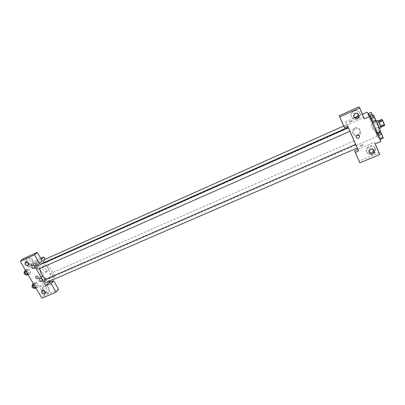 <?xml version="1.0" encoding="UTF-8"?>
<svg xmlns="http://www.w3.org/2000/svg" width="405" height="405" viewBox="0 0 405 405"><rect width="100%" height="100%" fill="white"/><g stroke="black" fill="none" stroke-linecap="round" stroke-linejoin="round"><path stroke-width="0.3" stroke-dasharray="2.02 1.52" d="M372.929 129.544L371.005 125.115L372.929 129.544M384.259 124.573L382.335 120.118L384.259 124.573M379.08 122.528L378.118 121.034L379.986 125.52L383.758 123.864L381.895 119.364M384.75 125.383L383.758 123.864M379.065 122.533L380.776 126.492M380.973 127.033L380.366 126.309L384.142 124.654M380.948 127.049L380.761 126.502M379.986 125.52L380.366 126.309M381.105 127.615C380.928 127.889 377.632 120.396 377.951 120.447M378.138 125.515L376.063 121.282L379.141 128.385L378.138 125.515M378.305 121.586L382.082 119.92M375.268 118.994L374.686 118.144C374.154 118.007 379.475 130.288 380.452 131.458L380.594 131.579M376.685 133.098L376.817 133.225C377.359 133.417 371.147 119.288 370.919 119.814C370.438 119.657 375.759 131.914 376.685 133.098M378.913 137.553L377.323 133.498L379.688 138.662L377.323 133.493L379.956 139.639L378.913 137.553L382.244 136.11L380.67 132.04M376.559 134.182L375 130.218L377.283 135.219L374.995 130.218L377.561 136.191L376.554 134.177L379.784 132.774L378.245 128.8L379.753 131.949M372.889 122.619L371.679 120.675L370.033 116.488L372.387 121.627L370.033 116.483L372.696 122.705M380.928 141.38L377.384 136.272L367.041 112.16M372.646 115.324L373.749 118.28L372.752 116.326L369.517 117.769L367.902 113.683L370.494 119.723L367.902 113.678L370.185 118.665L370.499 119.728L369.517 117.764M350.791 120.999L352.416 120.503C352.264 121.049 351.277 121.561 349.449 122.042C349.135 121.925 349.581 121.581 350.791 120.999C349.586 121.581 349.14 121.925 349.454 122.042C351.277 121.566 352.264 121.049 352.421 120.503L350.791 121.004M358.916 106.849L363.543 117.592L343.845 126.38M363.543 117.592L364.389 118.822M357.175 148.017L345.592 121.773L355.124 117.501M357.929 116.245L362.409 114.235M345.592 121.773L347.738 126.244M359.812 112.868C357.686 109.826 355.109 109.563 352.077 112.079C348.037 116.574 355.6 122.189 359.159 117.339C360.197 115.921 360.415 114.433 359.812 112.868M360.01 113.162C360.617 114.726 360.399 116.22 359.351 117.642C355.782 122.507 348.199 116.878 352.249 112.367C355.291 109.841 357.878 110.104 360.01 113.162M358.167 114.149C357.473 112.752 356.344 112.317 354.775 112.838L353.788 113.587C352.988 114.716 353.003 115.789 353.833 116.807M354.785 127.965L353.165 129.251C350.021 133.159 356.658 137.462 359.402 133.296C361.685 130.385 358.147 126.289 354.785 127.965M356.015 145.557L377.384 136.272M355.342 129.003C358.734 127.312 362.308 131.443 359.999 134.379C357.23 138.581 350.527 134.237 353.707 130.294L355.342 129.003M361.66 145.8C362.865 145.233 363.295 144.863 362.961 144.701C361.118 145.091 360.136 145.603 360.02 146.235L361.66 145.8L360.02 146.23C360.136 145.603 361.118 145.091 362.961 144.701C363.295 144.863 362.86 145.228 361.66 145.8M357.833 149.404L374.21 142.327L375.177 143.861M375.055 148.179C372.681 145.015 369.998 144.904 367.016 147.84C363.629 152.619 371.856 157.064 374.731 152.012L375.055 148.179M374.21 142.327L378.721 152.796L359.134 161.149M375.298 148.574C375.82 149.875 375.708 151.156 374.974 152.422C372.084 157.489 363.837 153.024 367.229 148.235C370.226 145.289 372.914 145.405 375.298 148.574M373.542 149.794C372.97 148.24 371.825 147.714 370.114 148.215L368.92 149.212C368.317 150.29 368.418 151.268 369.233 152.143M378.721 152.796L379.743 154.452M356.471 135.66L356.253 137.341M348.325 127.666L349.895 131.235M355.666 144.413L357.215 147.946M347.611 126.294L348.042 127.276M355.489 144.296L353.98 140.859L355.489 144.296M348.077 127.266L355.646 144.418M349.895 131.276L348.28 127.686M41.507 263.65C46.013 261.23 52.878 274.681 48.97 278.22L48.165 278.787L46.484 278.908M39.655 268.576L40.434 264.566M52.564 276.099C52.893 274.57 52.412 273.613 51.121 273.233L50.969 273.334C50.635 274.868 51.116 275.825 52.412 276.21L52.564 276.099M37.144 266.029C38.526 266.414 39.032 267.396 38.657 268.981M45.016 279.546C46.357 279.926 46.848 280.903 46.494 282.488M43.472 260.01C44.803 260.4 45.294 261.357 44.95 262.891L43.851 262.607M50.908 280.625L54.928 276.347L45.107 259.281M41.305 259.337L34.425 265.801M28.78 263.721L30.274 263.458C31.337 261.25 30.547 260.116 27.904 260.05L26.998 261.868M31.975 260.481C32.835 262.212 32.623 263.635 31.342 264.743L28.416 265.159C25.247 263.427 24.634 261.341 26.583 258.901C28.623 257.863 30.421 258.39 31.975 260.481M32.668 259.848C31.119 257.762 29.327 257.236 27.292 258.274C23.753 260.577 28.76 266.718 32.035 264.1C33.311 262.992 33.524 261.574 32.668 259.848M45.319 291.944L46.793 291.61C47.643 289.17 46.717 288.152 44.018 288.562L43.522 290.35M48.423 288.795C49.233 290.395 49.061 291.737 47.911 292.82C44.828 295.559 39.558 289.777 42.92 287.327C44.97 286.178 46.803 286.669 48.423 288.795M49.066 288.097C47.451 285.976 45.623 285.49 43.573 286.634C40.222 289.079 45.476 294.845 48.554 292.111C49.699 291.033 49.871 289.691 49.066 288.097M58.573 289.261L44.474 295.275L39.604 286.932L48.646 283.024M44.474 295.275L41.847 298.151M23.141 258.739L28.117 267.259L42.241 260.962M30.172 274.038L30.497 271.821L29.069 269.376L27.302 269.123L26.963 271.345L28.406 273.81L30.172 274.043L30.502 271.821L29.069 269.376L27.302 269.128L26.963 271.345L28.406 273.81L30.172 274.038L28.228 274.899M33.848 263.053L33.544 265.199L34.941 267.609L36.637 267.862L36.931 265.715L35.544 263.321L33.848 263.053L33.539 265.199L34.941 267.609L36.637 267.857L36.936 265.715L35.544 263.321L33.848 263.053L31.555 264.08L31.241 266.227L32.643 268.631L34.344 268.874L34.653 266.733L33.261 264.343L31.555 264.08M41.492 276.215L41.214 278.397L42.601 280.781L44.256 280.979L44.525 278.797L43.148 276.428L41.492 276.215L41.209 278.392L42.601 280.781L44.256 280.974L44.525 278.797L43.148 276.428L41.492 276.215L39.199 277.217L38.91 279.399L40.303 281.779L41.963 281.966L42.241 279.794L40.864 277.425L39.199 277.217M38.009 287.444L38.308 285.191L36.895 282.771L35.169 282.579L34.86 284.842L36.288 287.277L38.014 287.449L38.308 285.196L36.895 282.771L35.169 282.584L34.86 284.837L36.288 287.277L38.009 287.444L36.07 288.284M39.604 286.932L46.084 280.189L34.936 260.967L28.117 267.259M43.872 265.736L43.381 266.024C40.434 268.064 44.793 273.142 47.517 270.849C50.149 269.031 46.767 264.273 43.872 265.736M34.936 260.967L40.743 258.365M46.084 280.189L54.928 276.347M41.826 267.73C44.742 266.257 48.154 271.051 45.507 272.879C42.768 275.187 38.364 270.069 41.33 268.019L41.826 267.73M47.947 281.672C49.218 281.029 49.81 280.579 49.724 280.316C48.392 280.731 47.577 281.247 47.284 281.855L47.947 281.672L47.284 281.85C47.577 281.242 48.392 280.731 49.724 280.311C49.81 280.579 49.218 281.029 47.947 281.667M37.781 261.012L38.44 260.805C38.111 261.346 37.28 261.848 35.954 262.313L37.781 261.012L35.954 262.313C37.28 261.853 38.111 261.346 38.44 260.805L37.781 261.012M41.381 280.969L41.224 281.075C39.761 280.543 39.336 279.556 39.943 278.119C41.259 278.478 41.74 279.43 41.381 280.969M38.91 279.399L41.209 278.392M40.303 281.779L42.601 280.781M41.963 281.966L44.256 280.974M42.241 279.794L44.525 278.797M40.864 277.425L43.148 276.428M40.075 281.536L39.913 281.647C38.45 281.111 38.024 280.128 38.637 278.686C39.958 279.05 40.439 279.997 40.075 281.536M33.757 267.862L33.615 267.958C32.132 267.437 31.686 266.45 32.284 265.002C33.645 265.376 34.136 266.328 33.757 267.862M31.241 266.227L33.539 265.199M32.643 268.631L34.941 267.609M34.344 268.874L36.637 267.857M34.653 266.733L36.936 265.715M33.261 264.343L35.544 263.321M32.451 268.444L32.309 268.54C30.82 268.019 30.375 267.037 30.977 265.589C32.339 265.953 32.83 266.91 32.451 268.444M35.67 288.456L35.979 286.203L34.562 283.789L32.83 283.601M35.073 287.434L34.901 287.555C33.382 287.013 32.947 285.996 33.6 284.512C34.972 284.872 35.463 285.844 35.073 287.434M33.225 283.429L35.169 282.584M34.212 285.115L34.86 284.837M35.64 287.555L36.288 287.277M35.979 286.203L38.308 285.196M34.562 283.789L36.895 282.771M32.263 285.095C33.64 285.449 34.131 286.421 33.736 288.011M27.834 275.071L28.168 272.859L26.735 270.413L24.958 270.17M27.226 274.038L27.074 274.139C25.53 273.613 25.075 272.606 25.717 271.107C27.13 271.477 27.631 272.454 27.226 274.038M25.358 269.993L27.302 269.128M26.315 271.633L26.963 271.345M27.758 274.094L28.406 273.81M28.168 272.859L30.502 271.821M26.735 270.413L29.069 269.376M24.381 271.699C25.799 272.064 26.3 273.041 25.89 274.63M379.93 132.364L380.801 134.779L379.784 132.774M380.265 133.518L378.751 130.03L380.265 133.518M375 130.218L378.245 128.8M375.997 132.222L379.262 130.8M377.283 135.219L380.543 133.802M377.556 136.186L380.801 134.779M375.283 131.21L378.513 129.797M380.28 133.508L378.766 130.025L380.28 133.508M372.752 116.326L371.157 112.225M373.202 116.999L371.694 113.476L373.218 116.994M368.884 115.633L369.481 115.364M370.185 118.665L373.45 117.212M370.494 119.723L373.749 118.28M368.226 114.762L371.466 113.314M383.297 138.191L382.244 136.11M382.745 136.895L381.186 133.306L382.76 136.885M377.602 134.5L380.933 133.048M376.048 121.222L373.39 114.995M375.491 119.905L373.921 116.286L375.491 119.905M371.679 120.675L375.015 119.197M370.352 117.582L373.693 116.098M375.506 119.9L373.936 116.281L375.506 119.9M382.335 120.118L371.005 125.115M384.31 124.608L372.97 129.585M379.212 128.446L379.51 128.319M376.063 121.282L376.356 121.151M376.817 133.225L377.333 133.002M370.919 119.814L374.686 118.144M352.077 112.079L352.249 112.367M359.159 117.339L359.351 117.642M354.329 114.473L353.788 113.587M353.165 129.251L353.707 130.294M359.402 133.296L359.999 134.379M367.016 147.84L367.229 148.235M374.731 152.012L374.974 152.422M369.598 150.417L368.92 149.212M48.165 278.787L355.889 145.03M353.98 140.859L51.121 273.233M355.509 144.337L52.412 276.21M44.813 262.982L348.381 128.071M343.673 125.985L346.842 124.573M28.421 265.154L30.274 263.458M25.495 262.121L27.631 260.212M27.292 258.274L26.583 258.901M32.035 264.1L31.342 264.743M45.137 293.412L46.793 291.61M42.034 290.674L44.018 288.562M43.573 286.634L42.92 287.327M48.554 292.111L47.911 292.82M43.381 266.024L41.33 268.019M47.517 270.849L45.507 272.879M39.913 281.647L41.224 281.075M38.637 278.686L39.943 278.119M32.309 268.54L33.615 267.958M30.977 265.589L32.284 265.002M33.787 288.036L34.901 287.555M32.643 284.933L33.6 284.512M25.935 274.646L27.074 274.139M24.745 271.537L25.717 271.107"/><path stroke-width="0.61" d="M378.3 120.953L381.895 119.364L382.877 120.852L384.75 125.383L380.973 127.033M380.776 126.492L384.568 124.831M379.08 122.528L382.877 120.852M376.356 121.151L377.951 120.447L380.042 124.679L381.105 127.615L379.51 128.319M378.7 121.728L382.492 120.057M377.333 133.002L380.594 131.579C381.085 131.787 376.913 121.92 375.268 118.994M362.409 114.235L367.041 112.16L370.16 116.255L380.928 141.38L375.177 143.861L379.743 154.452L359.903 162.891L355.307 152.432L358.592 151.014L357.175 148.017M358.592 151.014L347.738 126.244L344.437 127.712L339.182 115.774L358.916 106.849L359.701 107.953L364.389 118.822L370.16 116.255M355.124 117.501L357.929 116.245M353.833 116.807C354.653 117.572 355.61 117.739 356.714 117.308L357.736 116.518L358.167 114.149M357.281 118.23L358.314 117.435C360.475 114.929 356.344 111.856 354.329 114.473C353.261 117.283 354.243 118.538 357.281 118.23M339.182 115.774L339.719 116.979L359.701 107.953M344.437 127.712L339.719 116.979M359.903 162.891L354.588 150.807L357.833 149.404M369.233 152.143L372.003 152.574L373.223 151.536L373.542 149.794M372.706 153.809L373.936 152.766C375.744 150.113 371.233 147.673 369.598 150.417C368.859 153.029 369.897 154.158 372.706 153.809M354.588 150.807L355.307 152.432M356.253 137.341L356.471 135.66C358.784 134.46 359.746 135.088 359.362 137.548C358.182 138.626 357.149 138.561 356.253 137.341C357.149 138.561 358.182 138.626 359.362 137.543C359.746 135.088 358.784 134.46 356.471 135.66M349.895 131.235L348.325 127.666L37.144 266.029C36.536 267.518 36.992 268.535 38.505 269.082L349.91 131.271M357.215 147.946L355.666 144.413L45.016 279.546C44.398 281.024 44.834 282.042 46.327 282.604L357.24 147.992M348.042 127.276L347.611 126.294M355.646 144.418L349.895 131.276M348.28 127.686L348.077 127.266L41.507 263.65L40.434 264.566M46.484 278.908C42.849 277.42 40.571 273.972 39.655 268.576M43.851 262.607C43.031 261.468 42.905 260.602 43.472 260.01L343.673 125.985M46.043 285.793L34.425 265.801L39.538 263.523L34.506 254.831L20.25 261.271L41.847 298.151L56.077 292.096L51.151 283.591L46.043 285.793L50.908 280.625M45.107 259.281L43.791 256.998L41.305 259.337M37.589 278.569C35.751 278.534 35.189 277.744 35.908 276.21C37.837 275.967 38.475 276.706 37.822 278.432L37.589 278.569L37.822 278.432C38.475 276.706 37.837 275.967 35.908 276.21C35.194 277.744 35.751 278.529 37.589 278.569M27.869 265.558C25.206 265.488 24.411 264.343 25.495 262.121C28.279 261.848 29.165 262.936 28.158 265.391L27.869 265.558M44.454 293.974C41.877 293.929 41.072 292.83 42.034 290.674C44.752 290.264 45.689 291.286 44.834 293.746L44.454 293.974M26.998 261.868L28.78 263.721M28.416 265.159L28.158 265.391M43.522 290.35L45.319 291.944M48.646 283.024L53.713 280.837L58.573 289.261L56.077 292.096M53.713 280.837L51.151 283.591M39.538 263.523L42.241 260.962L37.27 252.345L23.141 258.739L20.25 261.271M37.27 252.345L34.506 254.831M40.743 258.365L43.791 256.998M33.225 283.429L32.83 283.601L32.511 285.859L33.939 288.294L36.07 288.284M32.511 285.859L34.212 285.115M33.939 288.294L35.64 287.555M33.736 288.011L33.564 288.132C32.041 287.591 31.61 286.578 32.263 285.095L32.643 284.933M25.358 269.993L24.958 270.17L24.614 272.388L26.057 274.848L28.228 274.899M24.614 272.388L26.315 271.633M26.057 274.848L27.758 274.094M25.89 274.63L25.738 274.732C24.189 274.21 23.738 273.198 24.381 271.699L24.745 271.537M379.753 131.949L379.93 132.364M368.125 113.582L371.157 112.225L372.646 115.324M369.481 115.364L372.154 114.175M377.516 133.417L380.67 132.04L381.728 134.116L383.297 138.191L380.143 139.553M378.427 135.548L381.728 134.116M379.748 138.631L383.049 137.204M370.221 116.402L373.39 114.995L374.423 117.01L376.048 121.222L372.889 122.619M371.112 118.483L374.423 117.01M372.453 121.601L375.759 120.138M358.314 117.435L357.736 116.518M373.936 152.766L373.223 151.536M44.834 293.746L45.137 293.412"/></g></svg>

